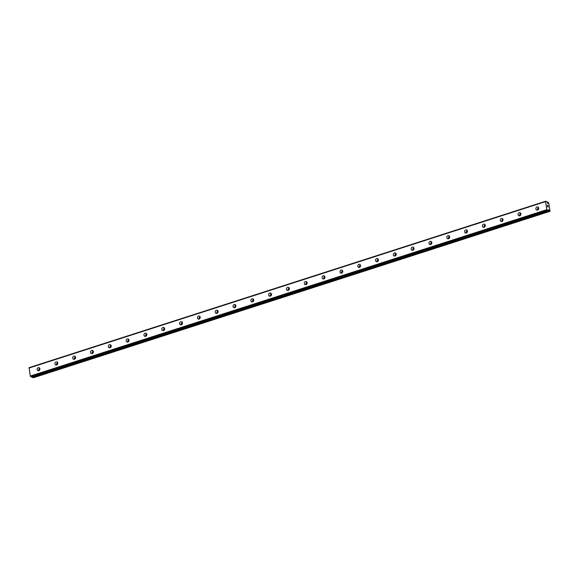 <?xml version="1.0" encoding="UTF-8"?>
<svg xmlns="http://www.w3.org/2000/svg" width="579" height="579" viewBox="0 0 579 579"><rect width="100%" height="100%" fill="white"/><g stroke="black" fill="none" stroke-linecap="round" stroke-linejoin="round"><path stroke-width="0.87" d="M548.537 209.612L548.653 210.481A0.963 0.405 72.1 0 0 548.545 210.756L546.865 209.656L545.534 201.637L545.715 201.224L547.068 201.839A0.963 0.405 72.1 0 0 547.285 202.252L547.799 203.518L547.777 202.447A0.963 0.405 72.1 0 0 547.886 202.172L548.682 202.795L550.05 211.074L549.362 211.089A0.963 0.405 72.1 0 0 549.138 210.684L548.537 209.612M547.452 203.099L547.835 202.976M537.551 210.068A1.65 1.411 112.2 0 1 537.037 206.964A1.65 1.411 112.2 0 1 537.551 210.068M537.63 210.032A1.65 1.411 112.2 0 1 538.6 207.666M519.732 215.808A1.65 1.411 112.2 0 1 519.218 212.703A1.65 1.411 112.2 0 1 519.732 215.808M519.819 215.772A1.65 1.411 112.2 0 1 520.789 213.405M501.921 221.54A1.65 1.411 112.2 0 1 501.407 218.442A1.65 1.411 112.2 0 1 501.921 221.54M502.007 221.511A1.65 1.411 112.2 0 1 502.97 219.144M484.109 227.279A1.65 1.411 112.2 0 1 483.595 224.174A1.65 1.411 112.2 0 1 484.109 227.279M484.196 227.25A1.65 1.411 112.2 0 1 485.159 224.876M466.298 233.019A1.65 1.411 112.2 0 1 465.784 229.914A1.65 1.411 112.2 0 1 466.298 233.019M466.377 232.99A1.65 1.411 112.2 0 1 467.347 230.616M448.479 238.758A1.65 1.411 112.2 0 1 447.965 235.653A1.65 1.411 112.2 0 1 448.479 238.758M448.566 238.729A1.65 1.411 112.2 0 1 449.536 236.355M430.667 244.497A1.65 1.411 112.2 0 1 430.154 241.392A1.65 1.411 112.2 0 1 430.667 244.497M430.754 244.468A1.65 1.411 112.2 0 1 431.717 242.094M412.856 250.237A1.65 1.411 112.2 0 1 412.342 247.132A1.65 1.411 112.2 0 1 412.856 250.237M412.943 250.208A1.65 1.411 112.2 0 1 413.905 247.834M395.044 255.976A1.65 1.411 112.2 0 1 394.531 252.871A1.65 1.411 112.2 0 1 395.044 255.976M395.124 255.947A1.65 1.411 112.2 0 1 396.094 253.573M377.226 261.715A1.65 1.411 112.2 0 1 376.712 258.61A1.65 1.411 112.2 0 1 377.226 261.715M377.313 261.679A1.65 1.411 112.2 0 1 378.282 259.312M359.414 267.447A1.65 1.411 112.2 0 1 358.9 264.35A1.65 1.411 112.2 0 1 359.414 267.447M359.501 267.418A1.65 1.411 112.2 0 1 360.464 265.052M341.603 273.187A1.65 1.411 112.2 0 1 341.089 270.089A1.65 1.411 112.2 0 1 341.603 273.187M341.69 273.158A1.65 1.411 112.2 0 1 342.652 270.791M323.791 278.926A1.65 1.411 112.2 0 1 323.277 275.821A1.65 1.411 112.2 0 1 323.791 278.926M323.871 278.897A1.65 1.411 112.2 0 1 324.841 276.523M305.973 284.665A1.65 1.411 112.2 0 1 305.459 281.56A1.65 1.411 112.2 0 1 305.973 284.665M306.059 284.636A1.65 1.411 112.2 0 1 307.029 282.262M288.161 290.405A1.65 1.411 112.2 0 1 287.647 287.3A1.65 1.411 112.2 0 1 288.161 290.405M288.248 290.376A1.65 1.411 112.2 0 1 289.211 288.002M270.35 296.144A1.65 1.411 112.2 0 1 269.836 293.039A1.65 1.411 112.2 0 1 270.35 296.144M270.436 296.115A1.65 1.411 112.2 0 1 271.399 293.741M252.538 301.883A1.65 1.411 112.2 0 1 252.024 298.778A1.65 1.411 112.2 0 1 252.538 301.883M252.618 301.854A1.65 1.411 112.2 0 1 253.588 299.481M234.727 307.623A1.65 1.411 112.2 0 1 234.213 304.518A1.65 1.411 112.2 0 1 234.727 307.623M234.806 307.594A1.65 1.411 112.2 0 1 235.776 305.22M216.908 313.362A1.65 1.411 112.2 0 1 216.394 310.257A1.65 1.411 112.2 0 1 216.908 313.362M216.995 313.326A1.65 1.411 112.2 0 1 217.957 310.959M199.096 319.094A1.65 1.411 112.2 0 1 198.583 315.996A1.65 1.411 112.2 0 1 199.096 319.094M199.183 319.065A1.65 1.411 112.2 0 1 200.146 316.699M181.285 324.833A1.65 1.411 112.2 0 1 180.771 321.729A1.65 1.411 112.2 0 1 181.285 324.833M181.365 324.805A1.65 1.411 112.2 0 1 182.334 322.438M163.473 330.573A1.65 1.411 112.2 0 1 162.96 327.468A1.65 1.411 112.2 0 1 163.473 330.573M163.553 330.544A1.65 1.411 112.2 0 1 164.523 328.17M145.655 336.312A1.65 1.411 112.2 0 1 145.141 333.207A1.65 1.411 112.2 0 1 145.655 336.312M145.742 336.283A1.65 1.411 112.2 0 1 146.711 333.909M127.843 342.051A1.65 1.411 112.2 0 1 127.329 338.947A1.65 1.411 112.2 0 1 127.843 342.051M127.93 342.023A1.65 1.411 112.2 0 1 128.893 339.649M110.032 347.791A1.65 1.411 112.2 0 1 109.518 344.686A1.65 1.411 112.2 0 1 110.032 347.791M110.111 347.762A1.65 1.411 112.2 0 1 111.081 345.388M92.22 353.53A1.65 1.411 112.2 0 1 91.706 350.425A1.65 1.411 112.2 0 1 92.22 353.53M92.3 353.501A1.65 1.411 112.2 0 1 93.27 351.127M74.401 359.269A1.65 1.411 112.2 0 1 73.888 356.165A1.65 1.411 112.2 0 1 74.401 359.269M74.488 359.241A1.65 1.411 112.2 0 1 75.458 356.867M56.59 365.009A1.65 1.411 112.2 0 1 56.076 361.904A1.65 1.411 112.2 0 1 56.59 365.009M56.677 364.973A1.65 1.411 112.2 0 1 57.639 362.606M38.779 370.741A1.65 1.411 112.2 0 1 38.265 367.643A1.65 1.411 112.2 0 1 38.779 370.741M38.858 370.712A1.65 1.411 112.2 0 1 39.828 368.345M39.017 370.647A2.888 2.468 112.2 0 1 39.886 368.497M56.829 364.908A2.888 2.468 112.2 0 1 57.705 362.765M74.64 359.168A2.888 2.468 112.2 0 1 75.516 357.026M92.459 353.429A2.888 2.468 112.2 0 1 93.328 351.287M110.271 347.69A2.888 2.468 112.2 0 1 111.139 345.547M128.082 341.95A2.888 2.468 112.2 0 1 128.958 339.808M145.894 336.211A2.888 2.468 112.2 0 1 146.769 334.069M163.705 330.471A2.888 2.468 112.2 0 1 164.581 328.329M181.524 324.732A2.888 2.468 112.2 0 1 182.392 322.59M199.335 319A2.888 2.468 112.2 0 1 200.211 316.858M217.147 313.261A2.888 2.468 112.2 0 1 218.022 311.118M234.958 307.521A2.888 2.468 112.2 0 1 235.834 305.379M252.777 301.782A2.888 2.468 112.2 0 1 253.645 299.64M270.588 296.043A2.888 2.468 112.2 0 1 271.464 293.9M288.4 290.303A2.888 2.468 112.2 0 1 289.276 288.161M306.211 284.564A2.888 2.468 112.2 0 1 307.087 282.422M324.03 278.825A2.888 2.468 112.2 0 1 324.899 276.682M341.842 273.085A2.888 2.468 112.2 0 1 342.717 270.943M359.653 267.353A2.888 2.468 112.2 0 1 360.529 265.211M377.465 261.614A2.888 2.468 112.2 0 1 378.34 259.472M395.283 255.875A2.888 2.468 112.2 0 1 396.152 253.732M413.095 250.135A2.888 2.468 112.2 0 1 413.971 247.993M430.906 244.396A2.888 2.468 112.2 0 1 431.782 242.254M448.718 238.657A2.888 2.468 112.2 0 1 449.594 236.514M466.536 232.917A2.888 2.468 112.2 0 1 467.405 230.775M484.348 227.178A2.888 2.468 112.2 0 1 485.224 225.036M502.159 221.446A2.888 2.468 112.2 0 1 503.035 219.296M519.971 215.706A2.888 2.468 112.2 0 1 520.847 213.564M537.79 209.967A2.888 2.468 112.2 0 1 538.658 207.825M545.715 201.224L29.131 367.643L30.274 376.068L31.954 377.211M32.518 377.03L32.554 377.103A0.963 0.405 72.1 0 1 32.779 377.508L33.271 377.776L549.855 211.357M547.915 205.567L548.06 206.211M547.372 205.35L547.481 205.972L547.372 205.35M547.481 205.972L547.321 205.256L547.937 205.502L547.314 205.256M547.987 206.703L547.56 206.746L548.038 206.848M548.197 207.058L547.568 206.739M28.95 368.056L545.534 201.637M30.274 376.068L546.865 209.656M548.646 210.257L549.022 210.134M30.629 376.697L547.213 210.278M547.387 202.672L547.763 202.549M547.372 202.578L547.777 202.447M547.336 202.353L547.886 202.172M32.844 377.602L549.428 211.183M32.779 377.508L549.362 211.089M32.554 377.103L549.138 210.684M548.545 210.734L549.087 210.561M548.516 210.807L31.932 377.219L548.501 210.807"/></g></svg>

